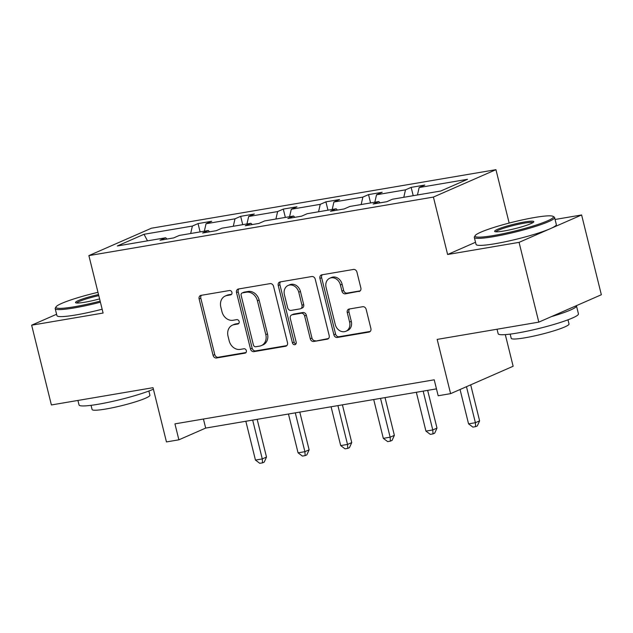 <?xml version="1.0" encoding="UTF-8"?>
<svg xmlns="http://www.w3.org/2000/svg" width="633" height="633" viewBox="0 0 633 633"><rect width="100%" height="100%" fill="white"/><g stroke="black" fill="none" stroke-linecap="round" stroke-linejoin="round"><path stroke-width="0.95" d="M231.939 292.383A2.271 1.883 -113.7 0 0 229.518 290.515L201.025 295.358A3.244 2.698 -113.7 0 0 200.495 295.508A3.244 2.698 -113.7 0 0 199.118 298.942L213.068 355.319A3.244 2.698 -113.7 0 0 216.526 357.993L245.018 353.151A2.271 1.883 -113.7 0 0 243.934 348.767L240.247 349.392A10.389 8.625 -113.7 0 1 229.186 340.831L228.022 336.131A10.389 8.625 -113.7 0 1 232.438 325.156A10.389 8.625 -113.7 0 1 234.123 324.65L237.81 324.025A2.271 1.883 -113.7 0 0 236.726 319.641L233.039 320.266A10.389 8.625 -113.7 0 1 221.977 311.705L220.814 307.005A10.389 8.625 -113.7 0 1 225.229 296.03A10.389 8.625 -113.7 0 1 226.915 295.524L230.602 294.899A2.271 1.883 -113.7 0 0 231.939 292.383M56.59 314.261L31.65 325.188L51.392 404.954L153.028 387.689L166.455 441.929L178.886 439.816L205.678 428.082L436.461 388.868M475.518 242.281L447.626 254.498L519.068 242.36L581.608 214.967L601.35 294.741L538.81 322.134L437.174 339.399L450.601 393.647L513.134 366.254L505.308 334.612M519.068 242.36L538.81 322.134M358.951 291.528A3.244 2.698 -113.7 0 0 359.481 291.37A3.244 2.698 -113.7 0 0 360.857 287.944L356.941 272.127A3.244 2.698 -113.7 0 0 353.491 269.444L321.841 274.825A3.244 2.698 -113.7 0 0 321.311 274.983A3.244 2.698 -113.7 0 0 319.934 278.409L333.884 334.786A3.244 2.698 -113.7 0 0 337.342 337.468L368.992 332.088A3.244 2.698 -113.7 0 0 369.514 331.929A3.244 2.698 -113.7 0 0 370.898 328.503L366.167 309.395A3.244 2.698 -113.7 0 0 362.709 306.72L349.171 309.023A3.244 2.698 -113.7 0 0 348.641 309.181A3.244 2.698 -113.7 0 0 347.264 312.607L349.606 322.086A8.688 7.208 -113.7 0 1 345.919 331.257A8.688 7.208 -113.7 0 1 335.261 324.523L326.074 287.406A8.688 7.208 -113.7 0 1 329.761 278.227A8.688 7.208 -113.7 0 1 340.419 284.969L341.955 291.156A3.244 2.698 -113.7 0 0 345.412 293.831L359.955 291.093M450.601 393.647L438.171 395.76L434.222 379.808L174.937 423.865L178.886 439.816M447.626 254.498L433.407 197.069L88.881 255.605L151.422 228.22L495.948 169.676L433.407 197.069M31.65 325.188L103.1 313.042L88.881 255.605M273.543 286.298A3.244 2.698 -113.7 0 0 270.085 283.624L238.435 288.996A3.244 2.698 -113.7 0 0 237.913 289.154A3.244 2.698 -113.7 0 0 236.528 292.588L250.486 348.965A3.244 2.698 -113.7 0 0 253.936 351.639L285.586 346.259A3.244 2.698 -113.7 0 0 286.116 346.101A3.244 2.698 -113.7 0 0 287.493 342.675L273.543 286.298M280.142 281.914L311.784 276.534A3.244 2.698 -113.7 0 1 315.242 279.208L329.192 335.585A3.244 2.698 -113.7 0 1 327.815 339.019A3.244 2.698 -113.7 0 1 327.285 339.177L313.746 341.472A3.244 2.698 -113.7 0 1 310.289 338.797L304.631 315.938A3.244 2.698 -113.7 0 0 301.173 313.256L292.185 314.783A3.244 2.698 -113.7 0 0 291.663 314.941A3.244 2.698 -113.7 0 0 290.278 318.375L296.173 342.176A2.271 1.883 -113.7 0 1 292.414 342.817L278.235 285.499A3.244 2.698 -113.7 0 1 279.612 282.065A3.244 2.698 -113.7 0 1 280.142 281.914M440.805 191.008L392.452 199.221L386.787 201.705L373.122 204.024L378.787 201.547L349.827 206.469L344.162 208.945L330.505 211.264L336.163 208.787L307.203 213.709L301.545 216.185L287.88 218.512L293.546 216.027L264.586 220.949L258.921 223.433L245.256 225.752L250.921 223.275L221.961 228.196L216.296 230.673L202.639 232.991L208.297 230.515L179.337 235.436L173.679 237.913L160.014 240.239L165.68 237.755L117.319 245.976L144.023 234.281L192.385 226.06L198.042 223.584L211.707 221.257L206.041 223.742L235.001 218.82L240.667 216.336L254.331 214.017L248.666 216.494L277.626 211.572L283.291 209.096L296.948 206.777L291.291 209.254L320.251 204.332L325.908 201.856L339.573 199.53L333.908 202.014L362.867 197.092L368.533 194.608L382.197 192.29L376.532 194.766L405.492 189.845L411.157 187.368L424.814 185.05L419.157 187.526L467.51 179.313L440.805 191.008M403.783 197.298L405.492 189.845M374.823 202.22L376.532 194.766M380.101 202.837L378.787 201.547M361.166 204.538L362.867 197.092M332.206 209.46L333.908 202.014M337.476 210.085L336.163 208.787M318.541 211.778L320.251 204.332M289.582 216.7L291.291 209.254M294.851 217.325L293.546 216.027M275.917 219.026L277.626 211.572M246.957 223.947L248.666 216.494M252.235 224.565L250.921 223.275M233.3 226.266L235.001 218.82M204.34 231.187L206.041 223.742M209.61 231.813L208.297 230.515M190.675 233.506L192.385 226.06M144.023 234.281L147.497 240.849M509.161 223.061L495.948 169.676M581.608 214.967L555.078 219.477M203.43 419.022L205.678 428.082M166.985 239.052L165.68 237.755M417.448 194.972L419.157 187.526M200.107 231.907L198.042 223.584M242.724 224.668L240.667 216.336M285.348 217.42L283.291 209.096M327.973 210.18L325.908 201.856M370.59 202.94L368.533 194.608M413.214 195.692L411.157 187.368M231.623 294.274L228.608 294.78A10.389 8.625 -113.7 0 0 226.923 295.287L225.229 296.03M232.438 325.156L234.131 324.413A10.389 8.625 -113.7 0 1 235.816 323.914L238.831 323.4M201.46 295.279A3.244 2.698 -113.7 0 0 200.811 298.198L214.761 354.575A3.244 2.698 -113.7 0 0 218.219 357.257L246.039 352.526M238.87 288.925A3.244 2.698 -113.7 0 0 238.222 291.845L252.171 348.221A3.244 2.698 -113.7 0 0 255.629 350.896L286.844 345.594M242.471 292.881A2.271 1.883 -113.7 0 0 241.141 295.389L253.382 344.882A2.271 1.883 -113.7 0 0 255.803 346.749L259.696 346.093A10.389 8.625 -113.7 0 0 261.382 345.586A10.389 8.625 -113.7 0 0 265.797 334.612L257.425 300.786A10.389 8.625 -113.7 0 0 246.364 292.217L242.471 292.881L244.164 292.137A2.271 1.883 -113.7 0 0 243.792 292.248L242.107 292.992M261.382 345.586L263.075 344.85A10.389 8.625 -113.7 0 0 267.482 333.868L265.797 334.612M244.164 292.137L248.049 291.481A10.389 8.625 -113.7 0 1 259.111 300.042L267.482 333.868M328.543 338.505L313.746 341.472M291.663 314.941L293.348 314.205A3.244 2.698 -113.7 0 1 293.878 314.047L302.859 312.52A3.244 2.698 -113.7 0 1 306.317 315.194L311.974 338.062A3.244 2.698 -113.7 0 0 315.432 340.736M280.577 281.835A3.244 2.698 -113.7 0 0 279.921 284.755L294.108 342.073A2.271 1.883 -113.7 0 0 295.935 343.941M298.76 292.209A8.688 7.208 -113.7 0 0 288.102 285.475A8.688 7.208 -113.7 0 0 284.407 294.646L287.643 307.725A3.244 2.698 -113.7 0 0 291.101 310.399L300.089 308.872A3.244 2.698 -113.7 0 0 300.612 308.714A3.244 2.698 -113.7 0 0 301.996 305.288L298.76 292.209L300.446 291.473A8.688 7.208 -113.7 0 0 289.787 284.731L288.102 285.475M300.612 308.714L302.305 307.978A3.244 2.698 -113.7 0 0 303.682 304.544L301.996 305.288M300.446 291.473L303.682 304.544M329.761 278.227L331.455 277.491A8.688 7.208 -113.7 0 1 342.113 284.225L343.64 290.412A3.244 2.698 -113.7 0 0 347.098 293.087L360.209 290.864M345.919 331.257L347.604 330.521A8.688 7.208 -113.7 0 0 351.299 321.342L349.606 322.086M349.606 308.944A3.244 2.698 -113.7 0 0 348.949 311.871L351.299 321.342M322.276 274.754A3.244 2.698 -113.7 0 0 321.627 277.673L335.577 334.05A3.244 2.698 -113.7 0 0 339.035 336.724L370.242 331.423M245.841 421.262L255.447 460.08L262.276 458.917L266.501 457.066L257.164 419.331M266.501 457.066L264.214 462.122L262.521 462.858L262.276 458.917L252.67 420.098M262.521 462.858L259.791 463.324L255.447 460.08M97.965 292.319A40.362 4.566 -13.9 0 0 56.044 306.839A40.362 4.566 -13.9 0 0 74.472 306.744A40.362 4.566 -13.9 0 0 100.149 301.134M100.418 302.202A41.351 4.676 166.1 0 1 74.203 307.923A41.351 4.676 166.1 0 1 55.19 308.603A41.351 4.676 166.1 0 1 55.324 308.018L56.044 306.839M99.595 298.895A20.185 2.279 166.1 0 1 84.79 302.226A20.185 2.279 166.1 0 1 75.699 302.78A20.185 2.279 166.1 0 1 98.519 294.559M153.4 389.2A41.351 4.676 166.1 0 1 98.052 404.281A41.351 4.676 166.1 0 1 79.038 404.962L77.922 400.452M148.866 391.028L149.902 395.214A29.775 3.371 166.1 0 1 135.422 401.852A29.775 3.371 166.1 0 1 105.782 409.029A29.775 3.371 166.1 0 1 92.094 409.519L91.057 405.334M102.15 309.221A41.351 4.676 166.1 0 1 75.944 314.941A41.351 4.676 166.1 0 1 56.93 315.622L55.19 308.603M98.788 295.627A19.188 2.168 -13.9 0 0 76.767 303.017M534.838 217.459A40.362 4.566 -13.9 0 0 475.161 235.618A40.362 4.566 -13.9 0 0 493.59 235.523A40.362 4.566 -13.9 0 0 535.676 225.19A40.362 4.566 -13.9 0 0 553.013 216.351A40.362 4.566 -13.9 0 0 534.838 217.459M553.013 216.351L554.207 217.064A41.351 4.676 166.1 0 1 554.595 217.515A41.351 4.676 166.1 0 1 534.489 226.733A41.351 4.676 166.1 0 1 493.321 236.702A41.351 4.676 166.1 0 1 474.307 237.383A41.351 4.676 166.1 0 1 474.441 236.805L475.161 235.618M524.528 221.977A20.185 2.279 166.1 0 1 533.738 221.93A20.185 2.279 166.1 0 1 503.9 231.005A20.185 2.279 166.1 0 1 494.816 231.559A20.185 2.279 166.1 0 1 503.48 227.144A20.185 2.279 166.1 0 1 524.528 221.977M532.907 222.634A19.188 2.168 -13.9 0 0 524.251 223.156A19.188 2.168 -13.9 0 0 495.876 231.797M576.362 305.684A41.351 4.676 166.1 0 1 576.465 305.897L578.443 313.881A41.351 4.676 166.1 0 1 558.338 323.099A41.351 4.676 166.1 0 1 517.169 333.069A41.351 4.676 166.1 0 1 498.155 333.749L497.04 329.231M567.983 319.807L569.02 324.001A29.775 3.371 166.1 0 1 554.54 330.632A29.775 3.371 166.1 0 1 524.899 337.816A29.775 3.371 166.1 0 1 511.211 338.307L510.174 334.113M554.595 217.515L556.328 224.533A41.351 4.676 166.1 0 1 536.222 233.751A41.351 4.676 166.1 0 1 495.061 243.721A41.351 4.676 166.1 0 1 476.048 244.401L474.307 237.383M576.465 305.897A41.351 4.676 166.1 0 1 551.398 316.619M288.466 414.014L298.072 452.84L304.9 451.677L309.126 449.826L299.789 412.091M309.126 449.826L306.839 454.882L305.146 455.618L304.9 451.677L295.294 412.858M305.146 455.618L302.416 456.084L298.072 452.84M331.083 406.774L340.689 445.592L347.525 444.437L351.75 442.586L342.413 404.851M351.75 442.586L349.456 447.634L347.77 448.378L347.525 444.437L337.911 405.611M347.77 448.378L345.032 448.837L340.689 445.592M373.707 399.534L383.313 438.353L390.142 437.189L394.367 435.346L385.03 397.611M394.367 435.346L392.08 440.394L390.387 441.13L390.142 437.189L380.536 398.371M390.387 441.13L387.657 441.597L383.313 438.353M416.332 392.286L425.938 431.113L432.766 429.949L436.992 428.098L427.655 390.363M436.992 428.098L434.705 433.154L433.012 433.89L432.766 429.949L423.16 391.131M433.012 433.89L430.282 434.357L425.938 431.113M460.056 389.509L468.555 423.865L475.391 422.709L479.616 420.858L470.699 384.84M479.616 420.858L477.322 425.906L475.636 426.65L475.391 422.709L466.474 386.692M475.636 426.65L472.898 427.117L468.555 423.865M228.608 294.78L226.915 295.524M238.514 323.716L237.81 324.025M235.816 323.914L234.123 324.65M245.723 352.85L245.018 353.151M218.219 357.257L216.526 357.993M214.761 354.575L213.068 355.319M200.811 298.198L199.118 298.942M231.306 294.59L230.602 294.899M286.583 345.824L285.586 346.259M255.629 350.896L253.936 351.639M252.171 348.221L250.486 348.965M238.222 291.845L236.528 292.588M259.111 300.042L257.425 300.786M248.049 291.481L246.364 292.217M328.29 338.734L327.285 339.177M311.974 338.062L310.289 338.797M306.317 315.194L304.631 315.938M302.859 312.52L301.173 313.256M293.878 314.047L292.185 314.783M294.108 342.073L292.414 342.817M279.921 284.755L278.235 285.499M347.098 293.087L345.412 293.831M343.64 290.412L341.955 291.156M342.113 284.225L340.419 284.969M348.949 311.871L347.264 312.607M369.989 331.652L368.992 332.088M339.035 336.724L337.342 337.468M335.577 334.05L333.884 334.786M321.627 277.673L319.934 278.409"/></g></svg>
